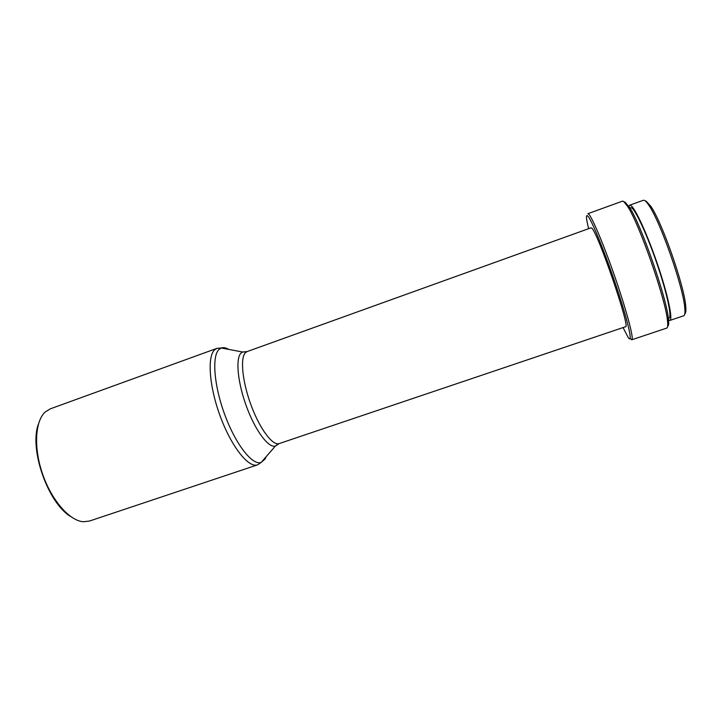 <?xml version="1.0" encoding="UTF-8"?>
<svg xmlns="http://www.w3.org/2000/svg" width="722" height="722" viewBox="0 0 722 722"><rect width="100%" height="100%" fill="white"/><g stroke="black" fill="none" stroke-linecap="round" stroke-linejoin="round"><path stroke-width="1.08" d="M70.666 516.528C47.869 503.09 28.925 448.75 38.428 424.058M89.411 521.067L83.373 521.753C69.709 520.851 51.831 500.716 42.706 474.417C33.51 448.154 34.999 421.269 45.143 412.063L50.296 408.842L216.952 348.347L214.696 349.755C206.997 356.424 209.218 386.947 220.535 417.063C231.762 447.234 248.738 468.262 257.564 464.86L89.411 521.067M247.123 351.578L245.363 352.778C239.984 358.175 242.421 382.164 251.265 405.701C260.037 429.292 272.781 446.043 279.188 443.579L625.532 326.741C630.929 329.097 597.708 232.033 591.742 228.161L591.047 227.809L247.123 351.578L242.583 351.993L245.922 351.921M623.05 327.58L628.05 337.21C633.347 345.396 628.718 323.627 617.102 288.665C605.55 253.765 591.327 218.946 587.672 215.941C586.399 214.804 586.138 216.474 586.905 220.941L588.583 228.694M630.189 338.501L631.768 339.782C634.142 339.502 627.228 312.797 615.857 279.667C604.522 246.554 592.112 216.97 588.629 214.073L587.834 213.721L622.472 201.149L623.582 201.384L627.761 206.609C639.511 224.38 665.63 299.305 667.471 320.532C668.012 325.216 667.769 327.734 666.722 328.095L631.768 339.782M667.66 326.263C668.698 325.893 668.951 323.411 668.419 318.799C666.659 297.96 641.154 224.795 629.575 207.367L624.909 201.998M668.373 318.393L668.987 318.185C672.182 317.527 667.2 293.755 657.372 264.821C647.589 235.895 635.757 210.147 631.488 207.737L629.792 207.719M667.976 319.611L669.808 320.451L683.662 315.803C684.835 315.397 685.214 312.852 684.79 308.177C683.581 288.069 660.558 222.015 649.006 205.517C647.201 202.756 645.73 201.059 644.593 200.445L643.374 200.247L629.647 205.21L628.727 207.015M669.808 320.451C673.139 319.783 667.958 295.009 657.697 264.83C647.49 234.659 635.161 207.882 630.748 205.454L629.647 205.21M684.781 313.88C685.801 313.276 686.126 310.803 685.738 306.462C684.591 286.769 662.164 222.412 650.811 206.275L646.136 201.149M266.183 456.665L265.082 459.002L261.147 462.45C252.583 465.708 236.04 444.996 225.029 415.394C213.947 385.846 211.654 355.928 219.091 349.385L221.257 348.004C223.441 347.237 225.95 347.706 228.802 349.421M278.223 443.777L275.38 446.07C268.656 448.317 255.579 431.061 246.671 407.009C237.709 382.994 235.372 358.653 240.94 353.148L242.583 351.993L221.257 348.004L216.952 348.347M279.188 443.579L275.38 446.07L261.147 462.45L257.564 464.86M629.575 207.367L627.761 206.609M668.419 318.799L667.471 320.532M650.811 206.275L649.006 205.517M685.738 306.462L684.79 308.177"/></g></svg>
